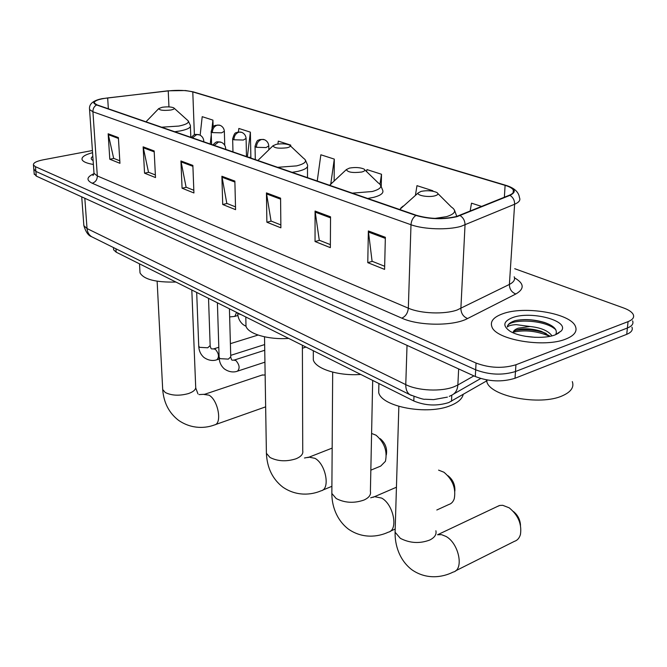 <?xml version="1.0" encoding="UTF-8"?>
<svg xmlns="http://www.w3.org/2000/svg" width="667" height="667" viewBox="0 0 667 667"><rect width="100%" height="100%" fill="white"/><g stroke="black" fill="none" stroke-linecap="round" stroke-linejoin="round"><path stroke-width="1" d="M486.927 380.74L448.716 402.576C436.893 406.245 425.263 405.719 413.815 400.975L116.166 252.176L113.623 249.808L113.557 248.791M34.2 173.703L36.293 176.113L475.304 376.53C488.819 381.682 502.059 382.258 515.016 378.264L626.73 334.334C631.341 332.416 633.075 330.023 631.932 327.147M92.413 150.517L43.138 159.83C36.326 161.214 33.092 162.948 33.433 165.016L35.468 166.7L476.055 363.056C489.636 368.109 502.943 368.676 515.95 364.757L628.072 321.636L627.397 327.997C632.024 326.105 633.758 323.728 632.599 320.877C633.758 323.728 632.024 326.105 627.397 327.997L515.483 371.527L627.397 327.997L626.73 334.334M476.055 363.056L475.679 369.81C489.228 374.912 502.501 375.479 515.483 371.527C502.501 375.479 489.228 374.912 475.679 369.81L35.885 171.411L475.679 369.81L475.304 376.53M33.784 169.026L35.885 171.411L33.784 169.026M565.841 339.036C574.245 335.643 577.447 331.441 575.454 326.438C570.644 313.24 524.229 305.536 502.593 313.823C493.555 317.108 489.987 321.411 491.879 326.73C495.598 339.703 544.297 348.132 565.841 339.036C574.245 335.643 577.447 331.441 575.454 326.438C570.644 313.24 524.229 305.536 502.593 313.823C493.555 317.108 489.987 321.411 491.879 326.73C495.598 339.703 544.297 348.132 565.841 339.036M456.42 216.533C442.896 219.476 429.556 219.059 416.4 215.299L97.032 104.877L94.314 103.11C93.989 100.867 98.441 99.141 107.662 97.932L168.234 90.904C178.114 89.928 186.301 90.27 192.788 91.913L505.102 185.351C509.53 186.693 512.273 188.252 513.323 190.02C514.324 191.954 513.015 193.688 509.405 195.214L456.42 216.533M456.92 216.7L509.972 195.348C516.867 191.921 515.399 188.553 505.553 185.234L193.205 91.846L185.543 90.545L168.034 90.812L102.043 98.674C93.363 100.675 91.546 102.768 96.582 104.952L415.883 215.441C429.373 219.301 443.055 219.718 456.92 216.7M553.368 327.906L554.919 328.464M119.793 160.797L113.665 158.354L108.154 133.775L109.797 159.238L119.952 163.307L118.376 137.585L108.154 133.775M113.882 158.438L109.797 159.238M155.369 174.962L148.491 172.219L143.138 146.84L144.547 173.17L155.503 177.564L154.169 150.959L143.138 146.84M148.716 172.311L144.547 173.17M193.814 190.27L186.093 187.194L180.932 160.955L182.074 188.211L193.922 192.963L192.871 165.408L180.932 160.955M186.318 187.285L182.074 188.211M384.667 266.266L372.086 261.256L368.359 230.949L367.775 262.656L384.592 269.401L385.351 237.294L368.359 230.949M372.319 261.347L367.775 262.656M330.373 244.647L319.285 240.237L315.066 211.047L315.041 241.521L330.357 247.657L330.54 216.825L315.066 211.047M319.518 240.328L315.041 241.521M280.849 224.929L271.044 221.027L266.441 192.888L266.875 222.211L280.882 227.822L280.582 198.166L266.441 192.888M271.277 221.119L266.875 222.211M235.501 206.87L226.813 203.41L221.894 176.246L222.711 204.502L235.576 209.663L234.867 181.09L221.894 176.246M227.038 203.502L222.711 204.502M92.563 152.685C84.942 154.686 81.449 157.003 82.083 159.63C83.016 161.748 86.777 163.357 93.388 164.457C86.777 163.357 83.016 161.748 82.083 159.63C81.449 157.003 84.942 154.686 92.563 152.685M628.072 321.636C632.7 319.76 634.434 317.409 633.275 314.591C632.033 312.081 628.806 309.872 623.578 307.954L514.716 268.701M250.133 157.295L250.875 157.545L250.375 132.149L238.853 128.448L238.436 131.933M213.132 126.73L212.923 120.118L202.201 116.675L200.158 135.184M381.249 186.093L381.507 174.262L366.933 169.585L366.625 171.644M432.825 191.196L432.841 190.754L416.975 185.659L415.416 195.339M481.749 206.462L471.519 203.177L470.118 211.189M290.729 146.198L290.72 145.106L278.289 141.112L277.914 144.047M334.142 180.832L334.292 159.105L320.86 154.786L317.234 181.015M334.292 159.105L330.807 183.75M381.507 174.262L379.99 184.234M432.841 190.754L432.766 191.187M290.72 145.106L290.595 146.073M248.608 157.287L250.867 157.295M250.375 132.149L247.374 156.862M212.923 120.118L212.006 128.206M211.272 134.767L210.23 144.014M486.343 379.857L486.86 381.891C490.57 396.523 540.312 406.045 562.398 395.789C571.002 391.963 574.304 387.227 572.311 381.591M525.171 336.268L535.226 337.335M555.678 334.676C557.904 329.965 554.177 325.896 544.497 322.461C534.042 319.426 524.279 318.818 515.191 320.635L514.174 320.977C509.88 322.536 507.612 324.546 507.37 327.005C508.554 325.688 511.506 324.904 516.225 324.646L530.057 326.497L518.201 328.189C514.991 329.373 513.273 330.89 513.04 332.741L515.274 330.565L518.109 329.565C524.854 328.156 532.508 328.723 541.07 331.249L550.158 336.268M530.057 326.497C540.995 327.672 548.299 330.79 551.984 335.851M555.286 334.826L561.322 330.924C570.16 320.752 530.582 310.447 512.339 317.709C503.268 321.394 502.451 325.863 509.871 331.099C519.576 337.419 543.822 339.453 555.286 334.826M507.37 327.005C506.945 318.651 544.564 318.776 555.861 329.806M513.29 332.191C524.946 329.615 537.118 330.999 549.8 336.343M515.191 320.635C524.412 318.884 534.417 319.61 545.214 322.82L549.074 324.304M515.616 330.407C524.57 328.939 534.042 329.698 544.039 332.683L546.248 333.467M455.503 570.885L514.39 541.354C517.409 540.395 519.426 538.077 520.46 534.4C521.919 523.97 518.159 515.107 509.163 507.812L502.718 505.303L499.783 505.453L496.957 506.67M421.177 191.354L418.267 192.855C416.15 195.414 428.564 197.649 434.926 195.823C438.127 194.881 438.753 193.763 436.793 192.463C432.416 190.637 427.205 190.262 421.177 191.354M378.823 386.868L378.698 392.596C381.749 406.887 427.772 415.466 450.759 405.494C458.029 402.526 462.173 398.858 463.19 394.489M513.448 511.531C517.85 515.141 520.202 519.76 520.502 525.388M436.81 510.005L448.874 504.485C451.426 503.71 453.226 501.776 454.269 498.683C456.111 488.344 452.66 479.531 443.93 472.228L438.586 470.127M349.5 168.084L346.398 169.551C347.507 172.278 352.601 173.103 361.672 172.036C364.891 171.177 365.641 170.168 363.915 169.009C360.072 167.425 355.261 167.117 349.5 168.084M313.323 355.444L313.315 359.93C315.674 368.901 338.719 376.18 360.747 374.445M447.907 475.646C452.918 479.64 455.228 484.801 454.852 491.129M370.835 470.168L380.724 466.075L385.418 461.322C387.544 451.167 384.417 442.463 376.038 435.201L371.594 433.458M276.296 144.305L273.028 145.731C273.954 148.032 278.598 148.716 286.952 147.774C290.17 147.007 291.037 146.106 289.545 145.081C286.193 143.73 281.774 143.472 276.296 144.305M245.923 322.786L245.998 326.188C247.991 333.884 268.392 339.895 288.686 338.419M380.165 438.636C385.359 443.055 387.41 448.482 386.31 454.936M265.141 374.946L261.889 375.121M162.223 107.27L158.754 108.571C159.446 110.297 163.44 110.789 170.735 110.03C173.904 109.396 174.904 108.663 173.745 107.829C171.085 106.787 167.242 106.603 162.223 107.27M139.903 270.81L140.02 272.895C143.889 279.456 155.845 282.508 175.905 282.041M92.821 156.395C90.754 157.779 90.712 159.096 92.688 160.347L93.113 160.58M451.784 395.206L451.501 401.259M413.974 396.548L413.815 400.975M115.95 248.783L116.166 252.176M83.775 224.445L83.859 225.663L87.035 228.548L405.769 384.626C417.867 390.829 441.346 391.896 454.027 386.768L457.854 384.992L458.654 368.934M407.028 345.364L405.769 384.626C405.711 389.311 407.062 392.655 409.821 394.647L411.397 395.448M515.016 378.264L515.95 364.757M36.293 176.113L35.468 166.7M449.258 396.373L451.084 395.498C455.177 393.797 457.437 390.295 457.854 384.992L473.895 375.888M447.407 397.115L433.6 399.625L425.054 399.241C424.162 399.708 419.084 398.174 409.821 394.647L91.596 236.702C88.894 234.901 87.377 232.183 87.035 228.548L84.817 198.266M81.724 196.848L83.859 225.663C85.76 231.966 88.336 235.643 91.596 236.702L93.222 237.51M514.515 277.856C524.237 283.45 524.687 288.828 515.849 293.989L467.584 318.534C453.56 326.238 418.768 326.021 401.801 318.151L92.196 183.225C95.539 182.158 97.249 179.74 97.324 175.955L408.329 308.179C420.56 313.632 444.264 314.566 457.028 310.047L509.388 284.434C513.765 282.183 515.366 279.631 514.182 276.772M92.196 183.225C86.06 180.173 86.643 176.997 93.955 173.687M93.922 172.186L94.005 173.312L97.324 175.955L92.921 111.781L89.561 109.538L89.486 108.604M505.553 185.234L506.528 185.534C514.474 188.102 518.784 192.146 519.451 197.657C520.694 200.108 519.084 202.301 514.616 204.244L461.072 226.313C447.982 230.215 423.595 229.431 410.997 224.737C411.314 220.669 412.94 217.575 415.883 215.441M460.163 215.616C463.39 217.775 465.007 220.894 465.024 224.962L460.88 308.479C461.072 313.407 463.307 316.758 467.584 318.534M193.205 91.846L194.097 92.113M515.849 293.989C511.656 292.354 509.505 289.17 509.388 284.434L514.616 204.244C514.666 200.342 513.115 197.374 509.972 195.348M96.582 104.952C94.089 106.412 92.871 108.688 92.921 111.781L410.997 224.737L408.329 308.179C407.804 313.098 405.628 316.425 401.801 318.151M192.788 91.913L194.389 134.826M168.234 90.904L168.951 106.903M107.662 97.932L108.354 108.796M505.102 185.351L504.369 197.265M221.994 177.222L234.884 182.049M266.533 193.897L280.59 199.158M315.141 212.098L330.532 217.859M368.409 232.041L385.326 238.369M181.049 161.889L192.905 166.333M143.255 147.749L154.21 151.843M108.287 134.651L118.426 138.453M435.884 530.757C436.71 534.459 434.684 537.544 429.79 540.012C419.726 543.805 409.913 543.246 400.35 538.336L395.097 532.224L395.197 528.723M499.241 505.594L437.56 534.759L441.571 534.667L445.965 536.418C459.038 543.397 464.29 569.918 453.101 572.086C442.396 577.522 426.28 579.848 411.822 569.726C399.133 559.955 394.822 544.639 395.097 532.224L398.849 406.395M403.076 206.095L400.759 208.112L400.267 209.721M434.892 218.409L446.531 216.642C455.269 213.89 456.878 210.68 451.359 207.012L437.886 193.563M456.778 216.433L454.469 210.113M372.686 380.415L370.402 491.362C371.144 494.839 368.993 497.74 363.949 500.058C354.119 503.452 344.881 502.96 336.235 498.566L331.849 493.463L331.866 490.704M372.97 497.349L374.571 496.665L381.657 498.091C393.647 504.444 398.591 530.332 388.244 532.199C378.106 536.96 362.54 538.969 348.391 529.106C335.968 519.51 331.791 504.886 331.849 493.463L332.683 372.136M332.016 182.791L329.89 185.393M352.284 193.138L372.269 191.512C381.074 189.019 383.041 186.126 378.172 182.841L364.799 169.868M367.717 198.466L373.687 197.34C380.815 195.431 383.825 193.08 382.708 190.278L380.665 185.251M302.384 345.273L302.735 450.725C303.393 453.944 301.134 456.637 295.956 458.804C286.401 461.814 277.755 461.372 270.01 457.479L266.4 453.293L266.366 451.184M307.946 457.587L309.088 457.145L314.966 458.337C325.855 464.074 330.532 489.236 321.06 490.812C311.531 494.939 296.557 496.648 282.725 487.052C272.503 479.048 267.067 467.8 266.4 453.293L264.524 336.827M259.48 158.838L258.004 160.539M277.605 167.317L296.565 165.891C305.378 163.657 307.662 161.089 303.435 158.171L290.237 145.731M292.146 172.336L297.924 171.352C305.228 169.593 308.421 167.434 307.487 164.874L305.386 160.005M191.813 289.995L195.673 386.543C196.173 389.328 193.772 391.671 188.461 393.572C179.423 396.023 171.694 395.664 165.266 392.504L162.698 389.528L162.623 388.227M204.102 394.472L208.954 395.156C218.151 399.925 222.478 423.82 214.407 424.962C206.053 428.147 192.029 429.59 178.556 420.335C168.993 412.948 163.707 402.676 162.698 389.528L157.137 281.224M146.573 121.194L158.754 108.571M161.597 127.205L178.889 126.063C187.585 124.229 190.278 122.119 186.968 119.752L174.204 108.246M174.721 131.741L180.14 130.949C187.619 129.44 191.029 127.589 190.37 125.413L188.261 120.902M214.207 145.389L218.568 141.988L221.486 142.363C224.012 143.638 225.413 145.673 225.688 148.458L225.371 149.25M219.118 357.178L219.96 358.646L228.356 359.121L230.757 356.82L229.423 308.796M233.909 360.163L235.86 360.497C239.553 364.791 240.087 368.351 237.452 371.177C236.185 371.686 230.665 373.437 224.27 368.843C221.085 366 219.368 362.281 219.135 357.704L217.4 302.785M192.446 137.869L196.748 134.551L199.65 134.934C202.118 136.176 203.493 138.161 203.768 140.887L203.427 141.662M198.733 345.973L199.525 347.332L207.729 347.79L210.155 345.548L208.529 298.349M213.49 348.933L215.308 349.258C218.893 353.477 219.418 356.978 216.883 359.755C215.766 360.197 210.288 361.989 203.844 357.37C200.709 354.569 199.008 350.925 198.749 346.448L196.682 292.421M256.386 147.307L266.091 147.557L268.776 145.898C268.518 143.03 267.1 140.979 264.524 139.728L261.814 139.411C258.462 140.495 256.653 143.13 256.386 147.307L255.061 146.465C257.379 138.027 258.471 140.97 259.58 139.595L263.573 139.411M255.052 146.065L255.294 159.596M233.892 139.795L243.372 140.037L246.09 138.428C245.831 135.634 244.439 133.625 241.913 132.408L239.22 132.083C235.901 133.133 234.125 135.701 233.892 139.795L232.65 139.011C234.984 130.54 236.11 133.592 237.219 132.208L240.97 132.083M246.048 326.338L243.197 324.646C239.728 321.744 237.886 317.851 237.66 312.973L238.519 313.874L241.154 314.657M232.641 138.644L232.975 151.884M212.331 132.6L221.602 132.833L224.354 131.266C224.087 128.548 222.72 126.58 220.252 125.388L217.575 125.054C214.29 126.071 212.54 128.589 212.331 132.6L211.181 131.874C212.765 124.646 214.424 126.33 215.041 125.421L219.301 125.062M236.602 312.381L234.834 316.391L229.648 316.933M217.467 304.894L217.409 303.093M211.164 131.532L211.581 144.481M113.482 247.557L113.623 249.808M34.259 174.387L33.433 165.016M480.699 378.522L453.76 393.964M93.605 174.729L92.921 175.504L94.005 173.312L89.561 109.538C88.844 104.519 92.396 101.034 100.217 99.083M513.323 190.02L513.148 192.705M486.86 381.891L486.977 379.973M556.536 334.317L561.322 330.924M558.612 333.25L558.646 332.825M544.497 322.461L545.214 322.82M544.039 332.683L541.07 331.249M418.267 192.855L399.691 209.521M378.698 392.596L378.906 383.525M370.685 497.807L374.571 496.665L396.44 487.227M346.398 169.551L329.581 185.284M313.315 359.93L313.323 350.742M390.07 531.366L395.097 529.064M304.46 457.996L309.088 457.145L332.158 448.099M273.028 145.731L257.879 160.489M245.998 326.188L245.798 316.975M307.504 177.655L307.487 166.658M322.386 490.262L331.891 486.318M197.966 393.905L195.723 387.936M199.024 394.581L204.711 394.272L262.548 374.896M140.02 272.895L139.503 263.84M190.829 137.31L190.412 126.505M215.124 424.712L265.649 406.845M230.765 357.354L231.566 359.78M232.108 360.172L234.134 360.097L264.741 350.258M225.713 149.366L225.696 148.858M212.915 144.947C216.9 140.929 216.4 141.921 220.485 142.004M237.702 371.094L264.932 362.164M305.978 347.065L302.393 348.241M210.172 346.031L211.03 348.507M211.589 348.916L213.69 348.874L218.801 347.282M230.39 343.672L258.062 335.059M203.802 141.796L203.785 141.246M191.254 137.452C195.223 133.483 194.606 134.517 198.649 134.576M217.1 359.688L219.235 359.004M230.715 355.361L264.649 344.564M268.834 149.792L268.784 146.306M246.473 156.545L246.098 138.803M235.009 316.333L237.927 315.474M224.746 145.306L224.362 131.607"/></g></svg>
